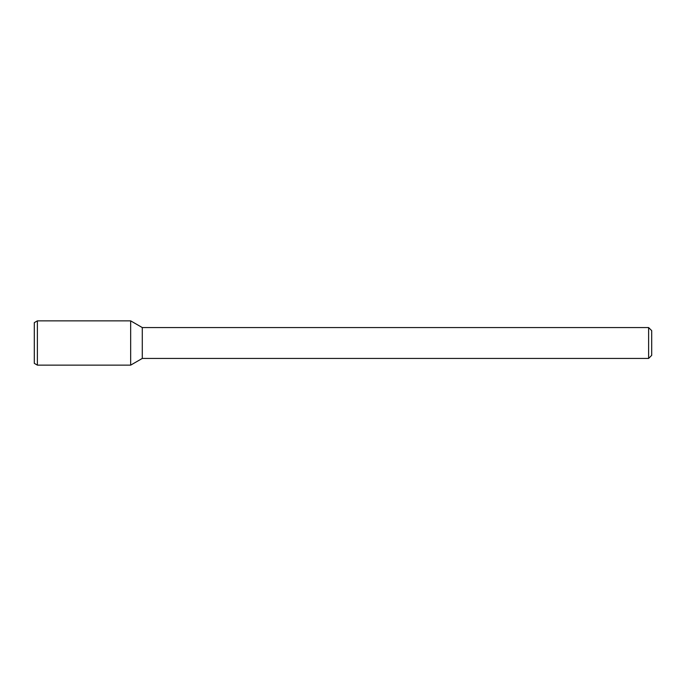 <?xml version="1.0" encoding="UTF-8"?>
<svg xmlns="http://www.w3.org/2000/svg" width="686" height="686" viewBox="0 0 686 686"><rect width="100%" height="100%" fill="white"/><g stroke="black" fill="none" stroke-linecap="round" stroke-linejoin="round"><path stroke-width="1.03" d="M648.613 327.565L648.613 358.435L651.7 355.348L651.7 330.652L648.613 327.565L142.285 327.565L130.666 320.859L37.387 320.859L37.387 365.141L130.666 365.141L130.666 320.859L130.666 365.141L142.285 358.435L142.285 327.565M648.613 358.435L142.285 358.435M37.387 320.859L34.3 322.643L34.3 363.357L37.387 365.141"/></g></svg>
